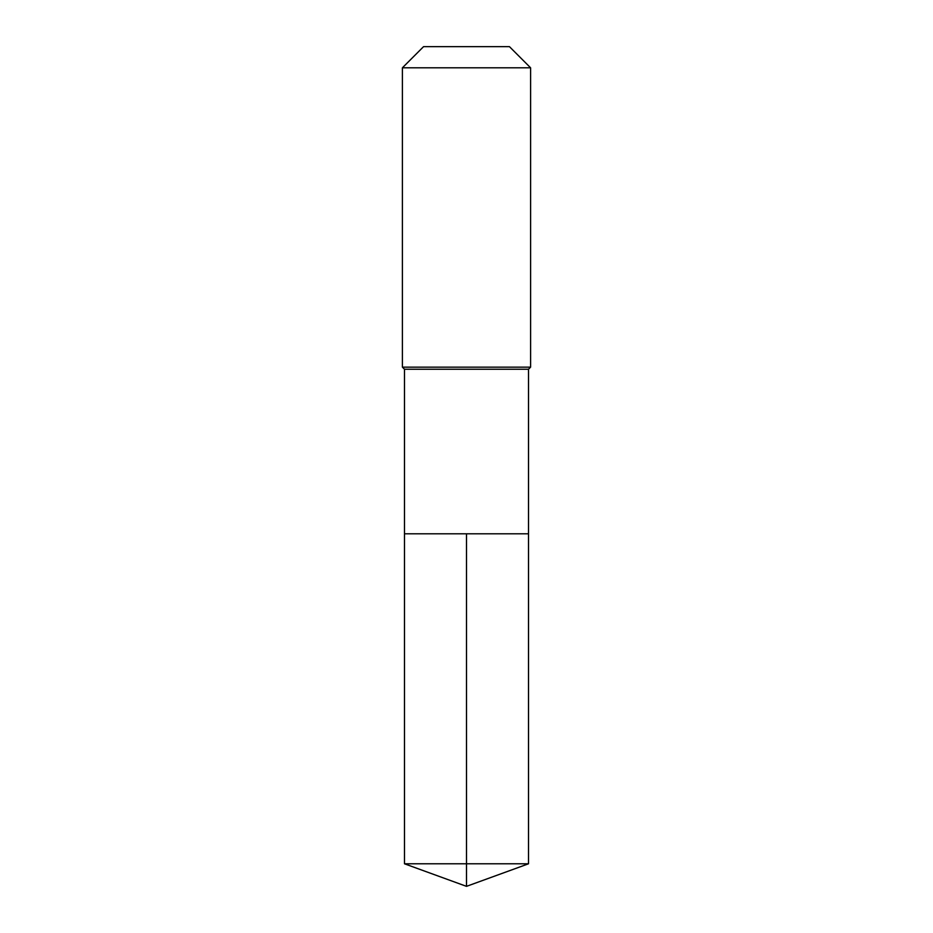 <?xml version="1.0" encoding="UTF-8"?>
<svg xmlns="http://www.w3.org/2000/svg" width="933" height="933" viewBox="0 0 933 933"><rect width="100%" height="100%" fill="white"/><g stroke="black" fill="none" stroke-linecap="round" stroke-linejoin="round"><path stroke-width="1.4" d="M404.479 533.804L404.479 369.235L528.521 369.235L528.521 533.804L404.479 533.804L466.5 533.804L466.5 863.783L466.5 533.804L528.521 533.804L528.521 863.783L404.479 863.783L404.479 533.804L404.479 863.783L466.5 886.35L466.5 863.783L466.5 886.35L404.479 863.783M528.521 369.235L530.597 367.147L402.403 367.147L404.479 369.235M530.597 67.806L509.441 46.65L423.559 46.65L402.403 67.806L530.597 67.806L530.597 367.147M402.403 67.806L402.403 367.147M466.5 886.35L528.521 863.783"/></g></svg>
